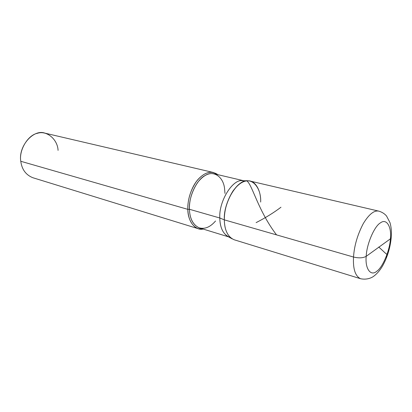 <?xml version="1.0" encoding="UTF-8"?>
<svg xmlns="http://www.w3.org/2000/svg" width="412" height="412" viewBox="0 0 412 412"><rect width="100%" height="100%" fill="white"/><g stroke="black" fill="none" stroke-linecap="round" stroke-linejoin="round"><path stroke-width="0.62" d="M391.199 237.822C390.21 247.875 387.388 257.155 382.727 265.658C380.142 270.19 377.068 273.769 373.519 276.385C371.315 278.002 366.469 280 360.536 278.718L234.232 239.789C227.851 236.993 224.55 230.349 224.324 219.853C223.51 205.588 233.851 184.906 243.044 181.919C252.273 177.026 261.388 188.145 260.662 202.05C261.388 188.145 252.273 177.026 243.044 181.919C233.851 184.906 223.51 205.588 224.324 219.853L353.522 257.037C358.852 258.298 363.075 258.067 366.196 256.336L390.401 238.836C389.829 250.269 382.769 267.27 376.862 271.184C370.867 276.627 364.97 269.015 366.196 256.336C364.97 269.015 370.867 276.627 376.862 271.184C382.769 267.27 389.829 250.269 390.401 238.836L391.24 237.327L390.401 238.836C391.74 226.883 386.605 218.061 380.441 222.871C374.42 226.064 366.603 244.27 366.196 256.336L390.401 238.836C391.74 226.883 386.605 218.061 380.441 222.871C374.42 226.064 366.603 244.27 366.196 256.336C363.075 258.067 358.852 258.298 353.522 257.037C352.904 268.912 355.242 276.138 360.536 278.718C355.242 276.138 352.904 268.912 353.522 257.037C354.258 245.789 357.518 234.644 363.291 223.598C368.925 214.317 374.101 210.161 378.819 211.135C374.101 210.161 368.925 214.317 363.291 223.598C357.518 234.644 354.258 245.789 353.522 257.037L224.324 219.853L219.802 217.994C219.926 226.595 222.459 232.672 227.393 236.215L232.152 238.862C227.043 235.185 224.432 228.851 224.324 219.853L219.802 217.994C220.044 228.052 223.258 234.428 229.443 237.127M391.24 237.327C391.673 231.915 391.261 227.027 389.999 222.671L386.559 216.032C384.628 213.735 382.048 212.103 378.819 211.135L250.12 181.074C244.507 179.879 238.795 183.185 232.991 190.993C227.167 200.325 224.277 209.945 224.324 219.853C223.222 202.246 237.971 178.813 247.854 180.822C255.61 180.286 261.141 191.117 260.662 202.05M228.516 236.843L199.542 227.954C193.187 225.23 189.814 219.004 189.417 209.27L219.802 217.994C218.7 201.164 232.852 178.798 242.411 180.713L247.854 180.822M198.352 228.732L32.872 177.732C25.874 174.935 21.846 169.45 20.78 161.283L187.831 209.353C188.253 219.442 191.76 225.905 198.352 228.732L203.198 229.072C195.067 230.911 187.718 220.945 187.831 209.353L189.417 209.27C189.798 218.53 192.955 224.679 198.888 227.728C204.63 229.479 210.182 227.233 215.538 220.997M243.693 180.739L214.189 173.807C208.616 172.613 203.044 175.579 197.461 182.712C191.889 191.245 189.211 200.098 189.417 209.27L219.802 217.994C218.715 200.768 233.274 178.236 242.931 180.724M213.555 172.535L44.934 133.148C33.563 128.796 18.164 146.188 20.78 161.283L187.831 209.353C187.604 199.83 190.385 190.643 196.174 181.78C201.978 174.379 207.766 171.299 213.555 172.535L217.912 174.683C211.722 170.491 205.238 171.922 198.46 178.968C191.621 186.255 187.331 199.908 187.831 209.353L189.417 209.27C188.547 197.271 196.565 179.668 205.207 175.45C213.05 170.357 222.815 176.001 224.499 187.882L224.978 193.403M58.071 150.38C57.639 139.472 46.85 130.141 37.466 133.292C27.949 134.966 18.792 150.148 20.78 161.283M378.746 247.02L384.041 251.892C385.272 253.607 389.216 254.58 385.889 257.505M276.545 234.886C258 210.65 252.468 185.009 246.865 180.878M280.974 207.226C273.867 212.638 265.58 217.773 256.12 222.629"/></g></svg>
